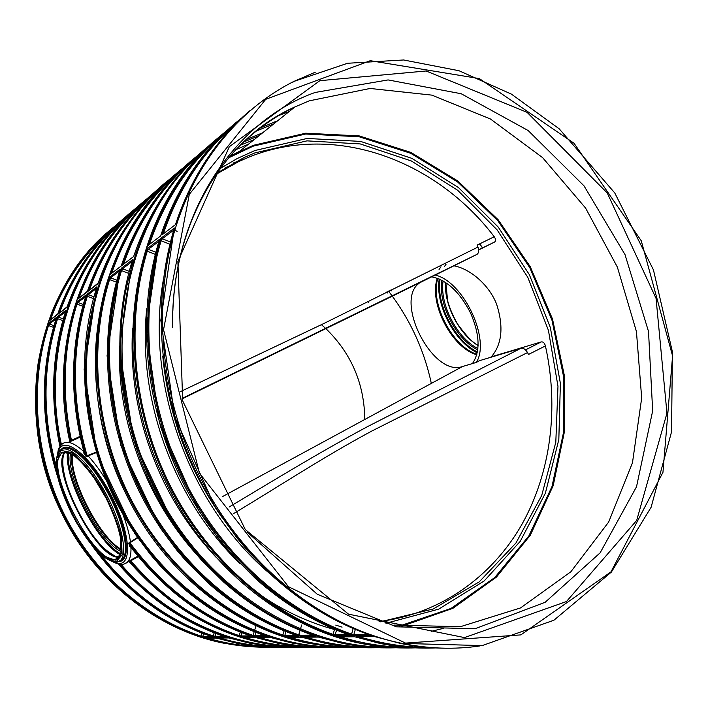 <?xml version="1.0" encoding="UTF-8"?>
<svg xmlns="http://www.w3.org/2000/svg" width="708" height="708" viewBox="0 0 708 708"><rect width="100%" height="100%" fill="white"/><g stroke="black" fill="none" stroke-linecap="round" stroke-linejoin="round"><path stroke-width="1.06" d="M276.35 352.628L277.217 352.398M83.818 451.527L83.933 453.359L83.907 451.704M83.933 453.359L86.066 456.465L84.225 452.837C69.411 397.967 70.065 345.318 86.199 294.891L85.792 296.112M86.066 456.465L87.588 456.279L86.243 456.129C70.304 399.958 70.596 345.973 87.128 294.183L87.35 296.298L93.429 298.581M87.588 456.279L87.872 455.448L87.164 455.934C71.437 400.684 71.499 347.469 87.35 296.298L88.234 294.608L87.128 294.183L96.996 286.713L96.562 287.988M137.485 537.452L130.44 541.885L130.644 542.337L137.759 537.841M123.095 514.796C126.909 524.938 129.352 533.965 130.44 541.885L129.838 542.629L130.644 542.337M129.829 542.098L128.714 543.098L129.838 542.629C163.619 587.932 204.701 618.863 253.075 635.43L254.517 636.749L254.986 635.802L253.119 635.28L254.969 635.846M128.714 543.098L129.706 546.319L130.307 546.434L129.104 543.186C163.477 589.189 205.285 620.376 254.517 636.749L267.155 636.404M129.706 546.319L130.971 547.373M130.927 547.257L130.307 546.434C164.318 590.737 205.302 620.845 253.269 636.758L252.703 636.572M96.279 452.085L87.872 455.448M106.404 480.697C100.394 470.847 94.297 462.59 88.119 455.908L96.43 452.571M137.865 556.143L130.635 560.17L130.803 560.816L138.272 556.638M130.635 560.17L129.148 561.152L130.803 560.816C161.884 596.738 198.019 621.668 239.198 635.616L240.623 636.899L241.056 635.97L239.242 635.465L241.039 636.023M129.148 561.152L128.502 561.736L130.042 561.302C161.734 597.888 198.594 623.084 240.623 636.899L252.287 636.439M129.458 561.957L129.387 561.878C167.973 605.738 212.931 632.908 264.279 643.404L265.509 643.404C281.058 646.466 296.475 647.785 311.759 647.36C296.457 647.785 281.049 646.466 265.509 643.404L243.402 637.775L245.711 637.775M117.758 227.126C72.305 279.934 52.171 361.903 69.526 440.429L69.543 440.323M69.154 441.296L70.154 441.438L70.588 440.615L69.579 440.482C49.011 348.619 80.756 253.464 141.759 203.072M70.154 441.438L71.906 440.951L71.464 440.358L70.588 440.615C60.463 392.232 62.525 346.035 76.783 302.033L76.986 304.104L82.765 306.254M71.906 440.951L80.216 437.093M80.057 436.376L71.464 440.358C61.508 392.887 63.348 347.469 76.986 304.104L77.845 302.458L76.783 302.033L86.199 294.891L85.898 295.82M83.792 451.439L83.721 451.492C74.021 442.721 66.862 440.208 62.26 443.96C57.171 449.297 58.675 449.978 57.543 453.633M213.25 635.811L214.604 637.182L214.984 636.297L213.25 635.811L214.197 632.793M63.304 318.936L57.41 316.706L57.596 318.706L62.826 320.627M233.551 513.61C282.581 484.13 322.883 457.368 371.709 431.092L527.522 352.566C525.531 349.283 523.327 347.849 520.929 348.274L479.564 360.655L476.342 362.408L462.421 366.558C432.411 377.47 392.94 298.98 420.216 282.51L477.112 254.296C478.865 252.88 479.148 250.473 477.953 247.074L323.468 323.689L180.496 391.595M72.552 454.58C68.871 478.192 100.085 538.673 121.466 549.364M121.466 549.417C100.058 538.682 68.853 478.21 72.517 454.554M215.984 174.363L238.994 161.415L250.057 156.645C336.247 122.422 436.712 160.884 494.228 236.738C495.857 239.092 495.998 240.844 494.644 242.003L478.67 249.951M453.819 265.792C469.67 268.589 488.724 284.244 496.556 304.033C503.804 326.547 502.078 344.132 491.37 356.797L541.239 341.92C543.169 341.628 544.567 342.955 545.425 345.92C558.984 407.268 551.143 472.448 521.681 524.787C491.91 576.755 440.261 614.093 379.099 621.518M435.057 275.023C463.51 281.368 490.856 339.486 476.342 362.408M431.438 276.801C446.651 279.828 459.696 291.891 470.563 312.998C479.865 334.672 480.493 351.531 472.448 363.567M491.37 356.797L490.042 357.522M437.376 278.279C428.49 302.67 451.731 347.823 476.723 354.743M494.228 236.738L477.139 245.101L477.953 247.074M527.522 352.566L528.522 354.451L545.425 345.92M391.683 290.926L390.931 289.953M482.688 247.862L479.67 243.862M116.864 280.209L109.324 277.368L109.572 279.571L116.342 282.156M282.837 634.881L284.28 636.421L284.811 635.43L282.837 634.881L284.058 630.828M79.243 297.9L79.278 297.28L77.747 299.148L87.429 291.236M150.335 243.667L149.742 243.428L147.999 245.57L160.636 235.932L160.946 234.994M319.857 80.677L229.357 146.671L177.885 261.429L182.691 400.914L245.287 529.549L348.548 614.181L464.492 637.589L566.48 601.526L636.696 520.407L666.954 413.171L656.059 298.404L607.252 192.965L527.124 112.368L426.127 70.986L319.857 80.677M334.539 629.279L333.07 634.386L334.61 635.864L336.619 630.138M350.079 635.209L350.699 635.412M375.063 636.713L374.267 636.536M357.372 636.696L359 636.704M355.159 636.89L381.426 643.36L356.31 636.704L374.523 636.536L400.1 643.351L374.612 636.572L357.186 636.713M338.734 636.873L354.398 636.722M338.557 636.89L354.779 636.775M218.498 137.52C132.962 205.709 104.076 360.381 166.318 483.139C207.161 567.648 283.846 628.27 360.726 643.368L337.716 636.881L340.344 636.881M353.832 634.625L351.628 633.97L353.15 635.66L353.832 634.625L351.584 634.138C283.828 610.455 220.285 553.063 183.39 477.909C146.768 402.64 139.104 313.706 161.132 240.747L169.876 244.216M369.824 634.961L370.479 635.182M155.822 252.225L146.937 248.853L147.246 251.207C125.537 322.467 132.874 409.065 168.566 482.316C204.532 555.453 266.633 611.305 333.07 634.386L335.247 634.855M333.114 634.218L335.265 634.802L348.424 634.634M297.643 635.873L298.148 636.041M302.245 637.368L301.626 637.227M288.129 637.35L289.669 637.359M300.794 635.28L298.785 634.669L300.245 636.244L300.794 635.28L298.741 634.828C234.799 612.871 175.407 559.869 141.166 490.467C107.209 420.941 100.448 338.654 121.511 270.58L128.67 273.341M314.264 635.669L314.803 635.846M132.281 260.836L132.644 259.694L121.245 268.332L121.511 270.58L122.484 268.748L121.245 268.332C99.332 336.973 105.828 420.455 140.246 490.883C174.929 561.196 235.383 614.659 300.245 636.244L315.494 636.076C249.508 614.004 187.824 559.276 152.362 487.29C117.174 415.18 110.421 329.76 132.644 259.694L132.148 261.172M284.793 635.483L282.802 635.041C220.038 613.606 161.92 561.913 128.484 494.237C95.323 426.437 88.819 346.159 109.572 279.571L110.519 277.784M266.712 636.262L267.748 636.598C205.347 616.057 147.529 565.294 114.501 498.529C81.739 431.65 75.756 352.301 96.996 286.713L84.137 369.479L97.173 455.032L134.821 533.584L150.238 554.258L160.158 565.736L181.531 586.728C208.055 609.694 236.755 626.306 267.642 636.572L267.261 636.439M214.966 636.35L213.214 635.952C169.469 621.199 131.998 594.074 100.81 554.594M202.736 636.501L201.072 635.979L202.399 637.315L202.736 636.501L201.028 636.111C144.591 617.341 93.102 572.365 63.8 513.468C34.754 454.465 29.497 384.409 48.516 325.547L53.498 327.361M53.967 325.707L48.339 323.583C28.577 382.957 33.603 454.04 63.039 513.822C92.721 573.489 145.14 618.863 202.399 637.315L213.506 637.191C164.769 621.155 124.059 590.268 91.376 544.549M58.029 477.962C40.321 422.711 39.843 369.169 56.596 317.326L48.339 323.583L48.516 325.547L49.303 324.016M263.358 647.2L246.95 646.501L230.463 644.422L205.037 638.147L216.188 638.041L237.525 643.413L216.241 638.058L207.214 638.138M229.286 638.032L228.843 637.935M276.545 647.271L259.88 646.554L243.109 644.439L217.285 638.032L228.914 637.917L250.614 643.413L228.976 637.943L219.498 638.023M256.491 637.784L255.995 637.678M257.898 637.581L279.846 643.395L256.163 637.687L243.402 637.775L256.092 637.66L278.554 643.404L287.395 644.97L302.095 646.758L319.618 647.51M271.04 637.651L270.509 637.536M257.491 637.66L270.695 637.545L293.484 643.395L270.624 637.519L259.703 637.643M177.478 172.566C96.261 237.614 68.694 381.462 126.502 494.972C164.468 573.179 236.286 629.324 309.113 643.386L287.209 637.359L301.785 637.227L325.494 643.386L301.865 637.253L287.97 637.377M319.007 637.218L318.352 637.067M304.174 637.2L305.741 637.209M304.015 637.218L318.494 637.085L342.681 643.377L318.494 637.085L303.228 637.209L326.972 643.377C343.964 646.802 360.753 648.236 377.355 647.678M148.282 249.26L147.246 251.207L155.273 254.367M174.009 229.383L174.425 228.029L160.813 238.339L161.132 240.747L162.221 238.746L160.813 238.339C137.883 311.892 145.264 402.109 182.372 478.369C219.754 554.506 284.439 612.385 353.15 635.66L371.302 635.465C301.316 611.606 235.206 552.205 196.895 474.059C158.866 395.79 151.167 303.254 174.425 228.029L173.858 229.755M163.663 233.498L163.672 232.782L161.884 234.976L175.513 224.586L175.832 223.613M170.433 242.003L162.221 238.746M174.159 228.773L160.822 320.29L174.699 416.614L214.79 506.477L237.003 537.956L248.419 551.576L272.978 576.489C303.431 603.729 336.158 623.376 371.16 635.421M173.761 230.091L162.274 238.764L161.3 240.817M158.911 241.304L148.344 249.287L147.406 251.278M163.539 233.596L163.672 232.782C179.292 187.77 203.178 151.574 235.33 124.174M219.418 137.75C188.204 164.61 164.973 199.833 149.742 243.428L149.609 244.225M149.91 243.49L149.733 244.127M111.944 272.952L111.97 272.297L110.342 274.288L121.201 266.004L121.475 265.199M50.666 319.697L57.755 313.927M59.791 312.75L59.817 312.148L58.357 313.936L67.216 306.697M89.642 289.97L89.677 289.333L88.111 291.245L98.244 282.97M123.918 263.819L123.935 263.146L122.272 265.19L133.679 256.491L133.971 255.632M123.803 263.916L123.935 263.146C138.547 221.896 160.716 188.328 190.461 162.442M111.829 273.049L111.97 272.297C126.272 232.136 147.954 199.346 177 173.929M89.527 290.059L89.677 289.333C103.403 251.198 124.139 219.878 151.875 195.373M79.128 297.988L79.278 297.28C92.739 260.093 113.023 229.463 140.14 205.391M125.679 216.94C95.199 241.428 72.756 273.766 58.357 313.936L66.986 307.352C80.8 268.518 102.094 236.861 130.865 212.382M59.676 312.83L59.817 312.148C72.756 276.731 92.19 247.411 118.13 224.171M50.56 319.786L50.702 319.113C63.393 284.527 82.429 255.818 107.802 232.985M56.047 318.972L49.348 324.034L48.648 325.6M58.401 317.14L57.596 318.706C42.684 365.921 42.179 414.923 56.065 465.714M65.472 311.856L58.454 317.157L57.729 318.759M83.261 304.475L77.845 302.458M85.615 296.643L77.898 302.475L77.128 304.166M93.943 296.749L88.234 294.608M96.403 288.501L88.288 294.625L87.491 296.36M119.953 269.766L107.058 355.779L120.918 445.536L160.362 528.053L176.496 549.806L186.85 561.86L209.152 583.905C236.799 608.03 266.642 625.465 298.688 636.226L298.263 636.085M119.555 271.014L110.572 277.801L109.722 279.633M129.201 271.332L122.484 268.748M132.015 261.615L122.537 268.766L121.661 270.642M387.878 292.776L387.143 291.829M387.444 292.988L386.71 292.05M116.094 561.833L104.979 557.851C95.739 549.974 86.403 538.496 76.977 523.416C68.295 507.317 61.906 491.777 57.808 476.794L56.286 459.226L61.145 450.43L71.738 452.598C81.19 459.811 91.075 471.51 101.386 487.697C110.855 505.238 117.555 521.867 121.484 537.584L122.103 554.78L116.094 561.833M62.224 449.164C70.322 442.907 91.35 462.315 107.439 492.175C123.626 521.946 129.989 553.258 121.944 559.718L116.652 562.223C115.855 563.426 105.448 559.78 97.2 551.107C88.137 541.425 79.65 529.018 71.747 513.893C59.242 487.546 50.781 462.333 59.897 450.447C67.517 443.181 88.633 462.05 105.067 492.166C121.599 522.185 128.298 554.178 120.174 560.683L117.484 562.063M58.145 452.5C61.941 433.128 90.367 454.536 110.979 494.83C131.856 534.991 132.785 570.462 114.784 562.285M130.953 547.426C131.228 554.868 129.936 559.86 127.059 562.4L124.166 563.895M241.295 636.89L244.163 637.775M244.216 637.784L244.888 637.988M304.644 647.431L284.527 646.422L264.279 643.404C212.931 632.908 167.964 605.747 129.387 561.922L128.582 561.692L128.909 561.391L127.059 562.4C123.962 565.108 119.466 565.019 113.581 562.125M120.962 564.303C165.327 615.854 227.711 645.369 286.802 646.634M119.732 564.205C157.512 606.783 201.532 633.182 251.791 643.413C267.022 646.395 282.129 647.687 297.112 647.28C282.103 647.687 267.005 646.395 251.791 643.413L270.518 646.36L290.298 647.351M118.431 563.975C149.326 599.304 185.248 623.668 226.188 637.058L214.604 637.182C168.292 621.987 129.033 593.171 96.828 550.727M171.309 178.009C87.712 240.428 57.534 384.656 115.537 498.228C152.698 574.71 223.162 629.616 294.829 643.395C311.069 646.625 327.14 647.997 343.061 647.51M165.035 183.195C134.803 208.878 112.457 242.384 97.987 283.713L88.119 291.236C103.262 248.358 126.936 214.073 159.132 188.399M153.14 193.355C123.413 218.622 101.421 251.49 87.181 291.953L77.747 299.148C92.642 257.208 115.891 223.595 147.494 198.328M279.846 643.395C295.732 646.546 311.467 647.891 327.061 647.431C311.449 647.882 295.714 646.546 279.846 643.395M343.026 647.51C327.123 647.997 311.06 646.625 294.829 643.395L314.458 646.546L335.282 647.599M59.968 446.438C49.896 398.931 51.914 353.504 66.03 310.175L57.41 316.706C41.374 366.133 41.099 417.419 56.596 470.555M136.352 207.833C73.243 256.818 39.657 352.885 60.693 445.456M120.422 221.312C92.102 245.402 71.145 276.483 57.534 314.564L49.268 320.866C63.437 281.519 85.491 249.791 115.439 225.684M87.411 252.88C74.393 268.438 63.534 285.89 54.843 305.236C47.427 322.379 41.825 341.911 38.055 363.832C30.957 415.401 39.002 465.483 62.18 514.07C95.447 582.126 159.158 631.049 224.967 643.422C159.185 631.049 95.483 582.135 62.215 514.07C11.62 415.419 36.772 289.253 110.395 229.87M238.649 643.413C253.57 646.333 268.376 647.599 283.076 647.209C268.359 647.59 253.561 646.324 238.649 643.413M226.056 643.422C240.676 646.262 255.199 647.501 269.624 647.147C255.172 647.501 240.658 646.262 226.056 643.422M128.9 214.984C71.101 265.19 41.71 356.69 61.428 444.668M240.286 632.076L239.242 635.465M182.133 398.666L422.118 281.395M222.516 496.582L462.421 366.558M520.929 348.274L367.487 426.641C317.635 453.359 277.332 478.307 229.109 507.017M60.87 449.987C67.8 439.066 92.111 460.368 109.802 494.556C127.67 528.646 131.529 561.479 118.935 561.533M119.856 560.94L121.944 559.718L119.873 560.922M64.437 452.014L61.428 453.412C43.471 466.404 94.014 565.028 115.59 559.17L118.502 557.798L120.21 555.258C121.325 553.063 121.537 547.665 120.829 539.045L117.307 524.531L107.66 500.768L92.429 475.148L87.111 468.227C75.747 454.74 67.189 449.801 61.428 453.412L64.224 452.049M115.28 560.178L104.501 556.338C95.536 548.709 86.473 537.576 77.305 522.92C68.88 507.291 62.676 492.202 58.702 477.643L57.233 460.607L61.968 452.093L72.251 454.235C81.42 461.244 91.005 472.59 100.996 488.272C110.165 505.264 116.661 521.38 120.475 536.629L121.095 553.311L115.28 560.178M116.201 556.798C93.837 550.753 55.401 476.289 63.437 454.563M119.192 557.028C97.509 561.417 48.799 467.015 65.003 451.978M117.457 559.364L116.431 558.966M83.677 452.89L85.048 454.12M117.528 559.311L116.599 558.913M67.525 452.297C63.808 477.971 97.323 542.903 120.404 554.78M71.933 454.209C67.596 477.59 99.837 540.062 121.413 550.089M70.535 453.447C65.658 477.024 99.173 541.956 121.21 551.656M68.49 452.589C64.888 478.024 97.899 542.001 120.732 553.824M380.249 621.836L433.225 608.986L479.236 581.861L515.911 543.054L541.709 495.494L555.807 442.234L557.975 386.249L548.443 330.415L527.849 277.439L497.166 229.932L457.757 190.346L411.383 160.982L360.23 143.928L306.989 140.865L254.827 152.919L243.702 157.716L216.683 173.354M256.039 625.713L254.384 631.12M254.207 631.686L253.119 635.28M182.089 398.48L476.829 254.455M445.651 282.536C443.748 304.413 459.173 334.38 478.068 345.539M477.714 349.823C456.147 339.477 437.845 303.918 441.951 280.333M477.865 348.531C457.005 338.176 439.403 303.98 443.093 280.961M477.201 352.796C454.332 341.743 434.942 304.086 439.243 279.032M477.369 351.964C454.917 340.937 435.942 304.077 440.013 279.377M444.288 266.748L446.111 264.173M437.686 278.403C429.181 302.776 452.04 347.203 476.811 354.425M440.942 266.748L439.057 269.483M541.239 341.92L525.486 349.885M478.661 249.827L494.432 242.127M164.15 184.894C86.279 249.72 60.702 388.471 116.413 497.83C160.043 588.242 249.977 646.466 333.149 646.873M233.33 162.999L240.224 160.451L233.366 162.973M259.995 637.643C279.041 643.333 298.05 646.377 317.016 646.793M211.4 143.812C167.079 179.274 138.361 229.109 125.236 293.316C114.023 355.929 124.006 426.251 153.565 486.927C193.488 569.427 268.624 628.607 344.23 643.377L342.681 643.377C357.513 646.386 372.213 647.891 386.78 647.882M204.161 149.769C172.336 176.761 148.848 212.338 133.679 256.491L122.272 265.19C138.237 219.197 163.282 182.717 197.399 155.751M190.505 161.433C159.229 187.983 136.122 222.843 121.201 266.004L110.342 274.288C126.024 229.383 150.592 193.665 184.045 167.141M153.326 196.638C131.812 222.365 115.847 252.676 105.43 287.581C98.164 316.113 95.978 336.698 95.385 356.142C94.739 404.233 105.103 450.509 126.458 494.972C164.415 573.179 236.251 629.324 309.113 643.386L330.468 646.616L351.646 647.687M359.77 647.59C343.53 648.112 327.114 646.705 310.529 643.386C327.131 646.714 343.557 648.112 359.806 647.59M377.32 647.678C360.726 648.227 343.946 646.793 326.972 643.377L325.494 643.386C340.052 646.315 354.487 647.785 368.797 647.785M109.324 277.368C87.739 344.513 93.987 425.959 127.59 494.644C161.459 563.214 220.622 615.341 284.28 636.421L298.811 636.262C234.056 614.721 173.717 561.382 139.104 491.219C104.766 420.95 98.288 337.654 120.174 269.146L109.324 277.368M315.326 72.189L293.785 81.464C237.755 109.545 191.912 165.814 172.354 238.861C153.167 311.971 162.221 399.285 198.311 473.634C241.455 563.214 321.945 627.438 401.914 643.351C428.703 648.829 454.731 649.687 479.989 645.926M249.738 110.829C216.161 139.264 191.417 177.177 175.513 224.586L161.884 234.976C178.779 185.31 205.391 146.299 241.738 117.944M233.569 124.652C200.594 152.583 176.283 189.673 160.636 235.932L147.999 245.57C164.548 197.24 190.594 159.141 226.109 131.263M193.302 162.663C126.467 237.738 111.457 374.249 166.265 483.148C207.099 567.648 283.793 628.27 360.726 643.368C375.851 646.457 390.825 647.997 405.649 647.988M435.588 647.944C417.8 648.643 399.737 647.112 381.426 643.36C399.755 647.121 417.826 648.652 435.624 647.944M292.28 82.73L293.785 81.464L347.575 63.26L403.595 59.976L459.023 70.738L511.45 94.146L559.17 128.794L614.765 192.948L653.449 269.898L672.414 351.894L671.538 431.871L651.121 507.247L611.385 572.082L553.939 620.208L482.21 645.59L400.1 643.351C415.835 646.616 431.393 648.236 446.775 648.218M146.937 248.853C124.351 320.697 131.423 408.551 167.584 482.767C204.019 556.86 267.235 613.181 334.61 635.864L351.478 635.678C282.881 612.455 218.338 554.718 181.044 478.767C144.016 402.693 136.662 312.688 159.566 239.286L146.937 248.853M415.056 647.855C397.728 648.493 380.161 646.997 362.354 643.368C380.169 646.997 397.746 648.493 415.092 647.855M354.717 636.758L379.709 643.36C395.126 646.528 410.383 648.112 425.481 648.103M335.751 625.093L342.079 627.129M293.174 108.315L292.484 108.536M289.2 111.501L277.686 115.935M277.571 120.838L272.801 122.581M132.538 328.777C129.723 381.479 140.14 432.464 163.769 481.732C177.735 510.079 195.222 535.319 216.232 557.435M258.995 594.127C283.642 611.048 309.361 622.996 336.158 629.952M284.846 636.412L287.873 637.359M385.966 623.279L438.65 609.154L484.157 580.985L520.221 541.355L545.364 493.228L558.824 439.588L560.391 383.4L550.328 327.485L529.283 274.536L498.246 227.109L458.554 187.638L411.95 158.388L360.62 141.423L307.228 138.432L254.915 150.512L237.118 158.574L220.082 168.593M399.577 625.996L451.005 608.429L494.768 577.533L528.849 535.947L551.983 486.555L563.55 432.269L563.435 375.913L551.966 320.193L529.796 267.677L497.91 220.825L457.642 181.965L410.684 153.282L359.16 136.759L305.661 134.024L253.234 146.149L228.507 157.893M401.657 626.315L452.925 608.305L496.476 577.055L530.319 535.213L553.196 485.644L564.524 431.243L564.196 374.842L552.541 319.122L530.221 266.642L498.22 219.834L457.855 181.027L410.835 152.397L359.266 135.918L305.723 133.21L253.26 145.344L229.826 156.353L239.685 151.238L294.864 106.961C271.297 118.086 250.163 133.918 231.472 154.45M394.436 625.111L460.421 626.686L520.539 607.933L570.843 571.798L608.65 522.062L632.465 462.793L641.687 398.011L636.439 331.583L617.367 267.111L585.569 208.037L542.602 157.636L490.494 119.024L431.898 95.129L370.134 88.465L309.272 100.846L294.864 106.961C229.118 135.768 176.602 213.241 172.858 310.847M247.711 532.593L317.219 594.216L396.392 626.819L475.201 628.686L545.151 602.296L600.136 552.833L636.51 486.777L652.67 410.844L648.51 331.45L625.005 254.579L584.003 185.841L528.177 130.546L461.227 93.748L388.108 79.924L315.14 92.456C233.543 121.36 170.566 214.905 172.619 327.326M199.408 473.139L163.548 329.698L189.31 194.328L265.73 99.315L370.302 60.702L479.36 78.588L574.029 143.246L641.262 240.791L672.582 355.947L662.954 472.342L610.969 571.887L520.84 634.89L405.542 643.103L288.448 586.72L199.408 473.139M368.195 634.386L353.85 634.563L355.319 629.43M353.186 628.527L351.628 633.97M295.935 635.288L284.811 635.43L285.961 631.589M312.564 635.085L300.811 635.226M250.552 635.855L241.056 635.97L242.039 632.766M264.978 635.678L254.986 635.802L256.022 632.403M210.931 636.35L202.754 636.448L203.603 633.74M223.569 636.191L214.984 636.297L215.878 633.439M301.643 625.022L300.245 629.748M300.068 630.35L298.785 634.669M122.36 313.051L120.404 329.831M119.413 349.54C117.537 433.517 156.574 522.132 218.533 575.931M201.966 633.12L201.072 635.979M146.786 308.237C136.989 398.967 174.31 500.937 240.357 563.904M340.663 636.873C362.54 643.59 384.249 647.041 405.799 647.227M335.034 635.864L338.238 636.881M163.194 280.642C145.087 384.09 190.107 507.096 270.713 574.409M359.328 636.696C381.993 643.696 404.454 647.236 426.712 647.324M162.751 356.027C168.371 414.861 188.018 468.554 221.701 517.106M160.477 426.393L174.637 465.032M164.283 233.029L163.84 232.844M293.245 108.262L288.767 109.882M386.303 647.13C298.431 647.475 201.7 584.702 154.512 486.502C94.279 367.815 121.741 218.011 204.585 150.397M203.143 637.306L205.824 638.12M306.051 637.2C326.724 643.475 347.283 646.749 367.735 647.041M289.97 637.35C310.077 643.422 330.105 646.625 350.044 646.953M245.995 637.775C264.553 643.289 283.076 646.271 301.581 646.714M219.781 638.023C237.401 643.218 255.022 646.059 272.651 646.563M207.488 638.138C224.666 643.183 241.862 645.97 259.075 646.484M240.145 160.512L238.676 160.999M273.722 123.927L255.376 131.458M262.615 132.839L245.906 139.653L262.588 132.856M258.942 135.786L243.26 142.149M254.066 139.697L240.331 145.202M248.481 144.175L235.791 149.698M231.18 165.336L225.206 167.734M431.331 383.409C424.464 351.451 411.419 322.317 392.205 296.006M392.126 295.891L388.524 291.147M368.328 302.272L367.691 301.519M364.806 419.463C364.31 383.612 351.283 353.283 325.742 328.494M325.645 328.406L321.441 324.698M84.022 452.244L84.048 452.35C69.428 397.852 70.083 345.539 86.013 295.422M118.386 563.966C149.264 599.278 185.16 623.633 226.1 637.032M91.146 544.266C123.829 590.109 164.583 621.075 213.418 637.173M58.109 478.307C40.338 423.136 39.781 369.629 56.428 317.786M182.177 398.852L420.216 282.51M65.083 451.969C59.304 459.873 64.764 484.591 76.836 508.999C84.075 523.247 91.969 535.168 100.527 544.762C104.005 548.709 108.952 552.541 115.369 556.249L119.236 556.966M64.012 447.491L63.286 448.562M238.994 161.415L243.702 157.716L216.701 173.327M252.809 636.607L253.163 636.731C205.347 620.845 164.46 590.861 130.511 546.771M445.819 282.651L447.606 300.502C448.421 304.59 452.704 316.157 457.952 324.538C466.28 335.973 472.988 342.911 478.077 345.345M437.854 278.465C429.685 302.635 452.341 346.814 476.856 354.257M477.112 254.296L182.08 398.445M494.644 242.003L478.661 249.809M479.511 243.941L482.52 247.942M59.941 446.474C49.896 399.153 51.87 353.876 65.862 310.662M265.243 358.053L264.084 358.814M431.145 631.341L443.659 628.323M277.545 120.856L259.464 128.245M370.62 635.235L371.063 635.395M350.832 635.465L351.336 635.642C317.034 623.916 285.005 604.809 255.252 578.321L231.268 554.099L220.126 540.859L198.479 510.282L159.45 422.915L146.078 329.193L159.318 239.994M314.918 635.89L315.37 636.041C282.713 625.014 252.26 607.137 224.011 582.392L201.231 559.771L190.638 547.408L174.124 525.07L133.706 440.411L119.404 348.398L132.414 260.332M258.057 637.66L257.57 637.669M175.664 224.02C186.868 190.266 202.966 161.105 223.967 136.538M177.133 231.348L174.796 230.153M160.787 235.392C171.77 202.585 187.514 174.168 208.019 150.149M293.209 108.28L288.687 109.917M395.728 647.767C378.771 648.351 361.611 646.891 344.23 643.377M57.658 314.184C66.941 287.926 80.057 264.792 96.996 244.782M67.11 306.953L67.11 306.953C76.552 280.103 89.925 256.482 107.2 236.091M87.314 291.519L87.314 291.519C97.111 263.394 111.006 238.72 129.006 217.524M98.12 283.271C108.103 254.446 122.28 229.224 140.653 207.594M121.342 265.535C131.697 235.233 146.468 208.816 165.645 186.284M133.83 255.986L133.83 255.977C144.388 224.896 159.468 197.842 179.08 174.832M389.028 290.899L389.887 292.006"/></g></svg>
